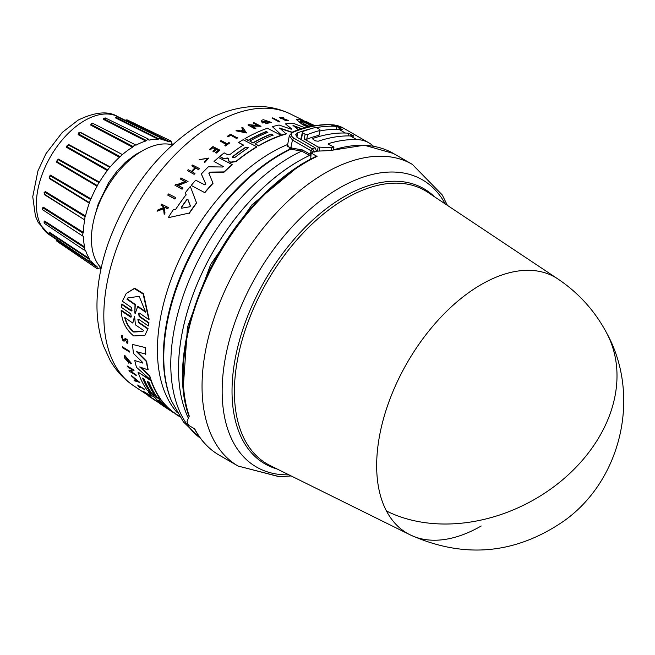 <?xml version="1.0" encoding="UTF-8"?>
<svg xmlns="http://www.w3.org/2000/svg" width="655" height="655" viewBox="0 0 655 655"><rect width="100%" height="100%" fill="white"/><g stroke="black" fill="none" stroke-linecap="round" stroke-linejoin="round"><path stroke-width="0.98" d="M386.458 510.99A147.842 85.355 -60 0 1 481.204 284.557A147.842 85.355 -60 0 1 557.806 278.907L427.797 192.308A157.839 91.127 120 0 0 346.02 198.35A157.839 91.127 120 0 0 234.408 391.665A157.839 91.127 120 0 0 270.073 465.508L410.063 534.799A147.842 85.355 -60 0 1 386.458 510.99A148.046 113.585 -27.8 0 0 559.583 482.301A148.046 113.585 -27.8 0 0 606.726 333.133C594.937 310.961 578.635 292.883 557.806 278.907M304.616 162.448L300.399 164.798L251.864 204.892L210.738 264.333L187.469 327.156L183.433 385.124M481.204 525.99A147.842 85.355 -60 0 1 410.063 534.799C464.239 559.092 515.747 554.343 564.577 520.545C621.923 479.296 640.885 394.965 606.726 333.133M330.48 150.486L364.311 145.214L393.401 153.45A174.189 100.567 120 0 0 331.643 150.486L314.965 151.248A174.189 100.567 120 0 0 311.133 153.008L317.045 156.414A174.189 100.567 120 0 0 306.303 162.072A174.189 100.567 120 0 0 254.255 205.449A174.189 100.567 120 0 0 189.254 416.138L187.043 421.427L187.199 422.287A174.189 100.567 120 0 0 188.771 425.447L194.674 428.853A174.189 100.567 120 0 0 219.212 455.151L238.125 466.065A174.189 100.567 120 0 1 273.16 216.371A174.189 100.567 120 0 1 325.216 172.994A174.189 100.567 120 0 1 412.306 164.364L442.256 194.953L447.373 205.343M236.889 225.648A163.865 94.607 120 0 0 203.484 283.5M309.569 155.464L310.331 154.31L309.569 155.464L310.904 156.234M298.385 161.318A169.514 97.873 120 0 0 188.362 418.16A169.514 97.873 120 0 1 298.352 161.294A169.514 97.873 120 0 1 309.537 155.44L301.668 151.092L290.198 149.07L287.594 144.992M138.066 319.337L138.729 322.219L148.038 328.605L144.894 335.368L133.726 335.941C126.006 329.743 121.814 321.327 121.142 310.675L130.443 317.053L131.303 316.954L130.779 313.86L121.216 307.269L121.855 304.026L131.925 310.74M121.576 304.378L131.131 310.978L132.007 310.847L131.589 307.629L122.321 301.202L126.276 293.415L134.709 288.192L143.478 293.677L149.135 319.231L148.857 319.583L139.572 313.164L138.688 313.303L139.122 316.496L148.685 323.087L148.349 325.953L138.786 319.37L137.918 319.484L138.459 322.563L147.768 328.941M138.844 313.156L139.4 316.144L148.963 322.743L148.349 325.953M148.038 328.605L144.894 335.368M121.142 310.675L121.421 310.331L131.295 316.823M142.888 363.271L142.495 362.264L133.538 353.553A159.574 92.134 -60 0 1 132.531 344.456L145.426 347.592A160.229 92.511 120 0 0 145.819 354.085L136.608 351.735L146.409 361.585A160.581 92.715 120 0 0 147.924 369.87L139.687 366.947L149.455 375.855A160.581 92.715 120 0 0 150.765 380.039L136.494 367.316A159.574 92.134 -60 0 1 134.807 360.569L142.913 363.017L134.807 360.569M136.838 351.44L146.638 361.29A160.229 92.511 120 0 0 148.153 369.584L147.924 369.87M140.563 367.267L149.676 375.577A160.229 92.511 120 0 0 150.994 379.761L150.765 380.039M168.638 409.498L162.374 405.339A159.574 92.134 -60 0 1 162.301 405.289A159.574 92.134 -60 0 1 159.37 403.193L161.22 403.996M163.3 405.732L163.3 405.732A159.926 92.339 -60 0 1 155.194 397.847L150.634 394.818A159.574 92.134 -60 0 1 148.226 391.78L161.457 400.148A160.229 92.511 120 0 0 173.772 412.453L179.454 416.293M143.044 378.426A159.46 92.06 120 0 0 150.568 392.23L147.277 390.462A159.574 92.134 -60 0 1 138.008 372.073L151.01 380.727A160.581 92.715 120 0 0 160.287 399.1L156.848 396.815A160.319 92.56 -60 0 1 149.086 382.438L147.17 381.169A160.172 92.47 120 0 0 154.94 395.546L151.878 393.516A159.935 92.339 -60 0 1 144.116 379.13L142.585 378.115A159.812 92.265 120 0 0 150.347 392.501M138.008 372.073L151.231 380.457A160.229 92.511 120 0 0 160.508 398.829L160.287 399.1M147.629 381.472A159.812 92.265 120 0 0 155.153 395.276L154.94 395.546M129.862 362.616L125.555 356.909L127.823 361.609A158.895 91.741 -60 0 1 127.381 360.013L128.282 360.185A158.592 91.561 120 0 0 129.076 362.952L124.663 358.121A158.69 91.618 120 0 1 124.311 356.762L124.778 355.403L131.418 363.361L130.763 363.893L130.083 362.338M125.686 356.795L127.144 360.389M131.205 371.59L135.97 374.758A158.862 91.716 120 0 0 136.273 375.438L129.281 371.213A158.69 91.618 -60 0 1 128.978 370.534L130.083 370.845L132.531 369.657M130.083 370.845L132.31 369.928L127.406 366.669A158.69 91.618 -60 0 1 127.135 365.94L134.119 370.165L130.984 371.868L135.749 375.028A159.214 91.921 120 0 0 136.052 375.716M131.393 375.552L139.859 382.446L134.455 380.784A158.69 91.618 -60 0 1 133.98 380.047L135.757 380.711A158.87 91.725 -60 0 1 134.635 378.795L131.819 376.347A158.69 91.618 -60 0 1 131.393 375.552L139.646 382.716M133.98 380.047L135.97 380.432M151.027 397.659L150.404 397.356A158.715 91.635 -60 0 1 148.046 395.628L154.703 399.632A158.862 91.716 120 0 0 157.061 401.359L156.84 401.638A159.214 91.921 -60 0 1 154.482 399.91L154.703 399.632M125.654 339.486L124.548 341.042L123.074 340.985L121.2 336.007L122.329 335.442L122.379 336.801L122.084 335.745M121.445 335.704L122.329 335.442M121.961 336.842L123.23 339.773L124.163 339.781M127.299 343.13C128.634 340.985 127.897 339.462 125.072 338.553L124.827 338.856C127.651 339.765 128.396 341.288 127.054 343.425L126.931 342.041M142.978 391.174L148.873 395.088A159.173 91.896 -60 0 1 147.899 394.097L148.66 394.179A158.862 91.716 120 0 0 151.059 396.537L150.298 396.455A159.173 91.896 -60 0 1 149.356 395.563L143.461 391.641A158.715 91.635 -60 0 1 142.978 391.174L147.94 394.048M139.589 386.614A158.412 91.454 120 0 0 140.211 387.367L139.99 387.637A158.764 91.659 -60 0 1 138.672 386.008L144.689 389.586A158.862 91.716 120 0 1 144.264 389.037L144.051 389.307A159.214 91.921 120 0 0 144.477 389.856M139.99 387.637L139.351 387.22A158.715 91.635 -60 0 1 137.607 385.025L144.264 389.037M122.305 346.806L129.289 351.039A158.862 91.716 120 0 0 129.428 351.923L122.444 347.69A158.69 91.618 -60 0 1 122.305 346.806L129.051 351.326A159.214 91.921 120 0 0 129.199 352.21M175.581 197.532L175.581 197.892A158.887 91.733 120 0 0 174.787 199.005L167.696 195.075A158.715 91.635 -60 0 1 168.491 193.962L175.581 197.532A159.239 91.937 -60 0 0 174.787 198.645L174.787 199.005M214.046 161.466L223.093 166.419L214.046 161.466A159.574 92.134 -60 0 1 218.516 157.536L232.148 164.552A160.581 92.715 120 0 0 223.969 171.921L209.993 172.101L208.912 173.518M232.148 164.552L232.148 164.855A160.229 92.511 120 0 0 223.969 172.224L209.993 172.412M208.871 173.026L213.014 183.351A160.229 92.511 120 0 0 204.835 192.685L191.203 185.422A159.574 92.134 -60 0 1 195.665 180.191L204.712 184.808L205.776 183.949L201.339 173.952A159.574 92.134 -60 0 1 208.372 166.796L222.446 167.009L223.281 166.403M205.809 184.096L201.339 173.952M227.662 158.011L223.077 158.502L219.752 156.48A159.574 92.134 -60 0 1 224.157 152.877L227.981 154.85L229.897 154.588A159.926 92.339 -60 0 1 243.373 144.984L238.592 142.512A159.574 92.134 -60 0 1 243.111 139.711L256.744 146.753A160.581 92.715 120 0 0 236.029 161.318L230.716 162.145L229.168 161.343L228.431 159.738L228.759 158.297L223.077 158.207L219.752 156.48M243.373 145.271L238.592 142.512M256.744 146.753L256.744 147.047A160.229 92.511 120 0 0 236.029 161.613L230.716 162.44L229.168 161.646L228.431 160.041M186.118 195.018L185.357 193.061L186.118 194.674A159.697 92.199 -60 0 0 175.704 209.313L173.207 209.813A159.574 92.134 -60 0 0 168.245 217.697L189.221 213.055L168.245 217.697M185.357 192.717A159.574 92.134 -60 0 1 190.327 186.487L196.606 203.091A160.229 92.511 120 0 0 189.221 213.424M185.275 181.828L180.141 178.889A158.715 91.635 -60 0 1 180.936 177.931L188.034 181.541L177.882 185.34L182.868 187.87A159.239 91.937 120 0 0 182.074 188.877L174.975 185.283A158.715 91.635 -60 0 1 175.769 184.276L176.694 184.743L185.275 181.5L180.141 178.889M188.034 181.541L177.882 185.676M182.868 187.87L182.868 188.206A158.887 91.733 120 0 0 182.074 189.221L174.975 185.283M195.534 168.098L198.539 169.326A159.214 91.921 -60 0 1 199.341 168.499L199.341 168.81A158.862 91.716 120 0 0 198.539 169.637L195.534 168.098A158.633 91.585 120 0 0 192.128 171.716M195.534 167.786A158.993 91.798 120 0 0 191.923 171.61L194.928 173.469A158.862 91.716 120 0 0 194.126 174.345L187.387 170.578A158.715 91.635 -60 0 1 188.181 169.702L191.522 171.405A158.96 91.774 -60 0 1 195.133 167.582L191.792 165.871A158.715 91.635 -60 0 1 192.595 165.044L199.341 168.499M195.133 167.893L191.792 165.871M215.577 149.176L212.834 147.76A158.404 91.454 120 0 0 210.067 150.011L209.469 149.405A158.715 91.635 -60 0 1 212.965 146.581L219.712 150.06A159.214 91.921 -60 0 0 216.215 152.885L215.651 152.59A159.173 91.896 120 0 1 218.41 150.347L216.404 149.307A159.026 91.815 -60 0 0 213.636 151.551L212.81 151.125A158.96 91.774 120 0 1 215.577 148.881L212.834 147.76M219.712 150.06L219.712 150.355A158.862 91.716 120 0 0 216.215 153.18L215.651 152.59M218.41 150.642L216.404 149.602A158.666 91.61 120 0 0 213.636 151.854L212.81 151.125M163.463 207.938L163.316 206.661L160.934 205.097A158.715 91.635 -60 0 1 161.531 204.163L168.278 207.529A159.214 91.921 120 0 0 167.68 208.454L165.068 207.16A159.018 91.815 120 0 0 164.43 208.159L164.954 212.76A159.214 91.921 120 0 0 164.192 213.997L163.562 208.38L157.094 211.229A158.715 91.635 -60 0 1 157.88 209.952L163.463 207.553L163.316 206.661M168.278 207.529L168.278 207.905A158.862 91.716 120 0 0 167.68 208.83L165.068 207.537A158.666 91.602 120 0 0 164.47 208.478M164.954 212.76L164.954 213.153A158.862 91.716 120 0 0 164.192 214.39L163.562 208.765L157.094 211.229M207.758 158.404L199.153 159.656L207.766 158.248L204.483 161.662L204.622 162.653L204.483 161.662M199.153 159.656L208.757 158.06L204.622 162.653M229.438 142.872L229.438 143.167A158.862 91.716 120 0 0 225.435 145.999L224.861 145.418A159.173 91.896 -60 0 1 226.409 144.297L220.236 141.112A158.715 91.635 -60 0 1 221.038 140.538L227.211 143.732A159.173 91.896 -60 0 1 228.865 142.577L229.438 142.872A159.214 91.921 120 0 0 225.435 145.713L224.861 145.418M226.409 144.591L220.236 141.112M230.511 135.372A158.412 91.454 120 0 0 228.055 136.911L227.391 136.559L228.055 136.617A158.764 91.659 -60 0 1 230.511 135.077L236.586 138.508L230.511 135.077M227.391 136.273A158.715 91.635 -60 0 1 230.658 134.234L237.405 138.017A158.862 91.716 120 0 0 236.586 138.508M281.06 135.282L281.06 135.577A160.229 92.511 120 0 0 258.627 145.942L255.024 143.789A160.319 92.56 -60 0 1 273.053 135.045L271.047 134.013A160.172 92.47 120 0 0 253.018 142.757L249.817 141.095A159.935 92.339 -60 0 1 267.846 132.359L266.241 131.532A159.812 92.265 120 0 0 248.212 140.268L244.995 138.606A159.574 92.134 -60 0 1 267.428 128.257L281.06 135.282A160.581 92.715 120 0 0 258.627 145.656L255.024 143.789M273.053 135.339L271.047 134.308A159.812 92.265 120 0 0 253.018 143.044L249.817 141.095M267.846 132.654L266.241 131.827A159.46 92.06 120 0 0 248.212 140.563L244.995 138.606M283.075 119.292L285.629 119.431L280.471 118.473L279.628 117.384L283.795 117.687L281.241 118.432M283.075 118.973L279.628 117.384M288.478 120.512L284.909 120.618L288.478 120.512L280.717 117.638M307.981 127.086L302.43 124.614L296.461 119.595L299.744 119.185L311.69 124.761L301.546 119.685L314.384 125.793M308.513 126.964L302.43 124.278L296.461 119.595M122.379 336.801L121.822 336.965L122.993 340.068L123.91 340.101M181.288 208.175L181.288 207.709A159.574 92.134 120 0 1 186.904 199.824L187.895 199.636L190.359 206.128L189.606 206.816L181.541 208.2L181.288 207.34A159.926 92.339 -60 0 1 186.904 199.472L187.895 199.284L190.384 205.924M232.836 157.765L232.836 156.455A160.164 92.47 -60 0 1 245.748 147.178L248.171 147.596L247.754 148.21A160.311 92.56 120 0 0 234.834 157.487L232.836 157.765L232.419 157.159M309.93 126.644L305.32 124.573C300.997 122.19 299.589 120.856 301.079 120.545L309.676 124.868L313.303 125.981M158.854 400.246L160.622 401.687A160.311 92.56 120 0 0 168.45 409.178L166.534 407.909A160.164 92.47 -60 0 1 158.715 400.418L158.567 400.156M132.809 323.071L134.619 316.594L135.413 324.855L143.535 330.407L142.823 331.438L133.751 332.06C129.322 328.704 126.3 323.857 124.696 317.519L132.809 323.071L134.447 316.668M124.958 317.192C126.554 323.521 129.567 328.376 134.005 331.741L142.929 331.299M135.593 313.401L135.126 313.737L134.824 312.869L134.995 304.821L126.964 299.22L127.889 297.919L139.196 296.338L145.68 312.255L137.648 306.663L135.126 313.737M172.314 144.82A71.984 41.56 120 0 0 142.34 150.855A71.984 41.56 120 0 0 96.965 209.182A71.984 41.56 120 0 0 101.197 268.001M94.869 215.806L98.217 204.09L108.55 182.778L117.098 170.996L125.523 162.203L135.634 154.482L141.955 151.076M56.666 239.648L56.748 240.229L97.128 267.207L97.3 268.804L99.429 267.936A71.984 41.56 120 0 0 101.05 268.681M49.141 232.73L49.199 232.083L49.125 232.754L89.236 259.29L89.211 261.304L90.996 260.944A71.984 41.56 120 0 0 96.915 266.47A71.984 41.56 120 0 0 97.063 266.569L97.128 267.207L97.063 266.569M44.065 221.775L44.646 221.013L44.434 221.726L84.413 247.664L84.127 250.063L85.51 250.136A71.984 41.56 120 0 0 89.326 258.561L89.236 259.29M42.378 208.233L43.32 207.176L42.976 207.889L82.98 233.131L82.399 235.857L83.349 236.25A71.984 41.56 120 0 0 84.642 246.902L84.413 247.664M43.991 192.824L45.31 191.53L44.859 192.185L85.035 216.674L84.642 220.236A71.984 41.56 120 0 0 83.349 232.378L82.98 233.131M44.646 194.789L84.413 219.736L44.073 194.011M89.236 202.534L86.37 200.774L89.236 202.534L89.326 203.173L49.199 178.455L50.484 175.139L49.96 175.696L90.447 199.423L89.326 203.173A71.984 41.56 120 0 0 85.51 215.986L85.035 216.674M97.063 186.233L56.666 162.268L57.918 159.542L98.84 182.54L97.063 186.233A71.984 41.56 120 0 0 90.996 198.85L90.447 199.423M107.33 170.562L66.54 147.326L68.767 144.559L68.194 144.812L109.639 167.189L107.33 170.562A71.984 41.56 120 0 0 99.429 182.123L98.84 182.54M172.83 144.354A71.984 41.56 120 0 0 171.381 143.322L171.061 141.046L169.006 141.955A71.984 41.56 120 0 0 168.851 141.873A71.984 41.56 120 0 0 161.105 139.515L160.524 137.787L158.207 139.253A71.984 41.56 120 0 0 149.004 140.162L148.251 139.007L145.762 141.03A71.984 41.56 120 0 0 135.896 145.23L135.077 144.616L132.539 147.17A71.984 41.56 120 0 0 122.673 154.367L119.431 157.241A71.984 41.56 120 0 0 110.236 166.951L109.647 167.189L110.236 166.951L68.767 144.559M119.431 157.241L78.15 134.652L78.608 132.859M79.681 132.335L80.63 132.449L78.494 133.939L80.09 132.515M132.539 147.17L90.701 125.105L91.143 123.762M317.045 156.414L316.168 156.324C294.251 166.878 273.348 183.195 253.46 205.277C197.933 265.627 168.351 362.174 189.131 416.629M311.133 153.008L310.732 158.592L311.15 158.829M313.581 151.87L311.035 150.765L312.402 148.873L314.85 152.181M336.424 129.223L336.94 126.48A71.1 41.052 -60 0 0 333.51 126.202L330.996 124.745A175.966 101.59 120 0 0 293.833 131.876L292.99 131.77L289.346 135.552L292.441 140.023L311.035 150.765L310.372 154.334L311.01 154.768M316.602 151.42L315.063 147.719L297.722 137.706L295.659 134.725L297.681 132.826L296.879 137.132M333.51 126.202A175.966 101.59 120 0 0 316.242 127.627M310.593 128.83A175.966 101.59 120 0 0 297.681 132.826M373.448 146.229A71.1 41.052 120 0 0 368.953 142.872A71.1 41.052 120 0 0 356.631 139.548A175.966 101.59 120 0 0 328.302 143.65L328.196 144.223M293.833 131.876C290.378 133.636 290.37 135.724 293.8 138.131L292.441 140.023L290.583 149.021M336.94 126.48L342.213 129.534A71.1 41.052 120 0 0 338.782 129.248A175.966 101.59 120 0 0 320.246 130.918M328.327 144.313L328.302 143.65L328.327 144.313L333.968 147.023A175.966 101.59 120 0 0 331.52 147.793L318.166 147.047L317.462 150.855M350.351 135.921A175.966 101.59 120 0 0 318.224 141.226L315.735 140.923L313.221 139.474L313.196 138.328A175.966 101.59 -60 0 1 345.324 133.022A71.1 41.052 -60 0 1 348.755 133.309L353.782 136.207A71.1 41.052 120 0 0 350.351 135.921L356.631 139.548M312.705 138.762L313.196 138.328L313.008 139.335M319.026 135.257L319.902 130.509A181.296 104.669 120 0 0 307.621 134.488L306.745 139.245A175.966 101.59 120 0 1 319.026 135.257L319.861 129.477L317.348 128.02L314.875 127.61A181.296 104.669 120 0 0 302.594 131.589L302.61 132.793L305.124 134.25L307.621 134.488M305.124 134.25L304.239 139.007L306.745 139.245M304.239 139.007L318.166 147.047M341.984 129.502L342.082 128.994L342.213 129.534M353.544 136.174L353.643 135.667L353.782 136.207M333.968 147.023L333.51 149.504M331.053 150.29L331.52 147.793M289.33 135.626L287.381 146.147L290.648 147.866L302.463 149.954L301.668 151.092A169.326 97.759 120 0 0 290.517 156.93A169.326 97.759 120 0 0 181.484 301.013A169.326 97.759 120 0 0 200.422 438.252M300.727 139.441L302.594 131.589M279.873 121.527L279.873 121.838A158.862 91.716 120 0 0 279.079 121.953L271.981 118.006A158.69 91.618 -60 0 1 272.775 117.892L279.873 121.527A159.214 91.921 120 0 0 279.079 121.642L271.981 118.006M246.436 132.957L235.956 130.803A158.69 91.618 -60 0 1 236.954 130.263L240.532 130.894A158.87 91.725 -60 0 1 243.013 129.624L241.744 127.807A158.69 91.618 -60 0 1 242.743 127.324L246.436 132.957M243.013 129.919L241.744 127.807M258.258 125.883L253.125 122.935A158.69 91.618 -60 0 1 253.919 122.649L261.017 126.309L250.865 125.727L255.851 128.306A159.214 91.921 120 0 0 255.057 128.634L247.958 124.974A158.69 91.618 -60 0 1 248.753 124.647L258.258 125.588L253.125 122.935M261.017 126.309L250.865 126.022M255.851 128.306L255.851 128.601A158.862 91.716 120 0 0 255.057 128.929L247.958 124.974M265.521 121.928L265.521 122.231A158.592 91.561 120 0 0 262.696 123.034L261.214 121.412L262.09 120.086A158.69 91.618 120 0 1 263.441 119.734L271.375 122.403L265.733 123.656L265.905 123.05L269.819 122.19L262.761 121.29L263.187 122.01A158.895 91.741 -60 0 1 264.808 121.56L265.521 121.928A158.952 91.774 120 0 0 262.696 122.731L261.214 121.109M271.375 122.403L265.733 123.656M269.794 122.338L262.966 121.159M301.357 128.879L293.759 126.047M292.081 132.457L279.677 128.323M292.081 132.179L279.677 128.02L286.169 133.964A160.229 92.511 120 0 0 281.806 135.331L272.406 126.685A159.574 92.134 -60 0 1 279.046 125.023L290.681 129.051L291.639 128.879L285.49 123.91A159.574 92.134 -60 0 1 293.252 123.263L305.058 127.823M291.639 129.191L285.49 123.91M310.462 124.516L301.546 119.685M237.405 137.722A159.214 91.921 120 0 0 236.586 138.221M208.757 158.06L204.622 162.35M163.316 206.284L160.934 205.097M281.241 118.113L283.795 117.687M285.629 119.431C287.848 120.283 287.758 120.504 285.351 120.102C287.758 120.504 287.848 120.283 285.629 119.431M284.909 120.299L285.351 120.102M210.067 150.011L209.469 149.405M212.834 147.465A158.756 91.659 120 0 0 210.067 149.717M194.126 174.345L187.387 170.578M194.928 173.149A159.214 91.921 120 0 0 194.126 174.025M246.436 132.662L235.956 130.803M196.606 202.739A160.581 92.715 120 0 0 189.221 213.055M228.39 160.377L228.431 159.738M281.806 135.331L272.406 126.685M286.169 133.669A160.581 92.715 120 0 0 281.806 135.028M301.832 128.732L293.006 125.449L298.459 129.805M204.835 192.685L191.203 185.422M213.014 183.032A160.581 92.715 120 0 0 204.835 192.349M208.912 173.207L209.993 172.101M311.69 124.966L312.124 125.039M305.746 121.511L314.916 125.703M314.695 125.744L305.746 121.29M174.787 198.645L167.696 195.075M137.607 385.025L144.051 389.307M148.66 394.179L148.439 394.457A159.214 91.921 120 0 0 150.838 396.815M147.899 394.097L148.439 394.457M156.913 401.54L159.394 403.169M125.408 339.781L124.827 340.69M125.432 339.757L126.693 342.344M128.012 342.909L127.054 343.425M123.926 340.076L124.827 338.856M150.969 397.732A158.756 91.659 120 0 1 149.103 396.373L151.714 398.117A158.96 91.774 120 0 0 153.589 399.476L154.375 400A159.026 91.815 -60 0 1 152.509 398.641L154.375 400M154.424 399.918A159.173 91.896 120 0 0 156.291 401.278L156.84 401.638M148.046 395.628L154.482 399.91M128.978 370.534L129.862 371.115M127.135 365.94L133.898 370.443M128.282 360.185L128.053 360.463A158.952 91.774 120 0 0 128.847 363.238M127.381 360.013L128.053 360.463M124.548 355.681L131.188 363.64M162.301 405.289L165.551 407.459M161.457 400.148L161.236 400.426A160.581 92.715 120 0 0 173.55 412.732L166.747 408.221M173.772 412.453L172.846 412.314M148.226 391.78L161.236 400.426M159.37 403.193L163.07 405.551M132.531 344.456L145.426 347.592M145.181 347.895A160.581 92.715 120 0 0 145.582 354.388M176.457 414.296L176.236 414.566A160.581 92.715 120 0 0 179.634 416.564M174.353 412.887L176.236 414.566M126.276 293.415L134.381 288.593L143.15 294.07L148.857 319.583M244.364 131.589L241.138 131.008A158.895 91.741 -60 0 1 243.226 129.936L244.364 131.589M300.539 120.97L301.079 120.545L300.579 121.159M137.665 381.398L136.06 380.817A158.895 91.741 -60 0 1 135.118 379.204L137.665 381.398M243.226 129.936L243.226 130.23A158.543 91.536 120 0 0 241.556 131.082M244.364 131.884L243.226 130.23M248.147 147.752L245.748 147.465A159.812 92.265 120 0 0 232.836 156.75L232.836 156.455M309.676 124.868L301.079 120.897M309.676 125.228L312.574 126.112M135.863 379.851A158.543 91.536 120 0 0 136.273 380.547L136.06 380.817M136.273 380.547L136.96 380.792M159.214 400.467A159.812 92.265 120 0 0 164.52 405.772M126.964 299.22L127.258 298.852L135.29 304.452L134.995 304.821M134.824 312.869L135.29 304.452M135.102 312.517L135.405 313.385M137.648 306.663L137.943 306.294L145.975 311.895M128.044 297.738L127.258 298.852M169.006 141.955L169.596 141.693L126.137 120.102M160.884 139.007L160.966 139.441M79.975 132.433L122.125 154.416L80.63 132.449M90.873 260.862L90.447 261.009M145.762 141.03L103.343 119.333L103.719 118.457M158.207 139.253L115.215 117.744L115.739 117.376M125.498 120.43L126.98 119.816L171.061 141.046M115.215 117.744L116.041 116.991M158.788 138.819L115.755 117.351L116.901 116.705L160.516 137.787M103.343 119.333L104.301 118.146M146.311 140.448L103.858 118.801L105.455 118.367M90.701 125.105L91.733 123.468M133.006 146.474L91.151 124.458L92.805 123.5M78.15 134.652L78.494 133.939L119.791 156.488M66.54 147.326L66.556 146.253L68.194 144.812L66.761 146.597L107.551 169.801M56.666 162.268L56.559 161.343L57.918 159.542L56.748 161.564L97.128 185.504M49.199 178.455L49.96 175.696L49.125 177.832L86.37 200.774M44.442 192.226L44.859 192.185L44.434 194.281M42.419 208.888L42.976 207.889L42.632 209.731L82.399 235.857M44.09 222.43L44.434 221.726L44.859 223.322M48.961 233.172L49.15 234.064L49.15 232.705M56.698 240.369L56.879 241.236L97.3 268.804M103.67 118.588L105.16 117.875L148.251 139.007M90.98 124.114L92.568 123.238L135.077 144.616M44.155 221.668L44.286 223.314L84.127 250.063M445.244 203.926A165.862 95.761 120 0 0 339.437 188.001A165.862 95.761 120 0 0 289.87 229.307A165.862 95.761 120 0 0 222.16 390.486A165.862 95.761 120 0 0 288.855 474.809M291.729 147.694L291.319 148.914A165.518 95.564 120 0 0 280.815 154.433A165.518 95.564 120 0 0 171.479 400.925L183.449 421.959L200.545 438.416M133.481 385.664C123.697 379.04 115.845 370.476 109.925 359.963L103.678 346.339C98.97 333.141 96.743 318.797 96.989 303.314C97.317 283.992 101.009 264.104 108.067 243.635C127.774 189.803 159.247 149.43 202.485 122.526C220.186 112.177 238.133 106.798 256.334 106.397C268.394 106.266 279.734 108.779 290.353 113.945A156.979 90.636 120 0 0 214.832 123.304A156.979 90.636 120 0 0 113.078 258.987A156.979 90.636 120 0 0 133.481 385.664L148.186 395.456M84.675 120.561A68.316 39.439 120 0 0 40.397 179.609A68.316 39.439 120 0 0 49.281 234.727L38.17 222.397L35.444 216.158L32.75 196.713L37.925 170.906L45.94 153.728L62.331 132.359L78.092 120.143C95.024 111.948 108.173 110.728 117.54 116.492A68.316 39.439 120 0 0 84.675 120.561M434.412 196.713A158.878 91.725 120 0 0 344.374 196.549A158.878 91.725 120 0 0 232.026 391.133A158.878 91.725 120 0 0 277.188 469.029M293.8 138.131L312.402 148.873A175.966 101.59 120 0 1 315.063 147.719M287.684 144.477A161.171 93.051 120 0 0 271.383 152.541A161.171 93.051 120 0 0 157.421 349.934A161.171 93.051 120 0 0 177.202 412.609M171.479 400.925L171.02 399.812A164.708 95.098 -60 0 1 163.357 356.246A164.708 95.098 -60 0 1 279.824 154.523A164.708 95.098 -60 0 1 290.198 149.07L290.648 147.866M49.199 232.083L89.326 258.561M44.646 221.013L84.642 246.902M43.32 207.176L83.349 232.378M45.31 191.53L85.51 215.986M50.484 175.139L90.996 198.85M58.483 159.116L99.429 182.123M339.315 127.397L338.971 129.248M345.324 133.022L338.782 129.248M343.31 128.069A71.1 41.052 120 0 0 330.996 124.745A1.777 1.384 -88.6 0 0 330.456 124.589L343.31 128.069L368.953 142.872M319.73 147.432L319.108 150.765M301.316 139.777L302.61 132.793M348.272 135.904L348.755 133.309M310.331 154.31L302.463 149.954M351.129 134.218L350.81 135.937M157.053 401.368L159.517 403.005M49.281 234.727L96.915 266.47M291.148 475.939L279.579 476.701L238.125 466.065L279.153 476.701L291.148 475.939M393.401 153.45L412.306 164.364M219.212 455.151C208.781 449.084 200.455 440.168 194.24 428.411M292.99 131.77C306.09 126.718 318.576 124.327 330.456 124.589M290.353 113.945L302.872 120.143M117.54 116.492L168.851 141.873M125.064 120.217L126.98 119.824M115.73 117.392L116.901 116.705M42.591 207.913L42.632 209.731M56.264 239.378L56.879 241.236M109.639 167.189L106.667 165.584M44.442 192.218L44.303 194.224M89.211 261.296L49.141 234.064"/></g></svg>
